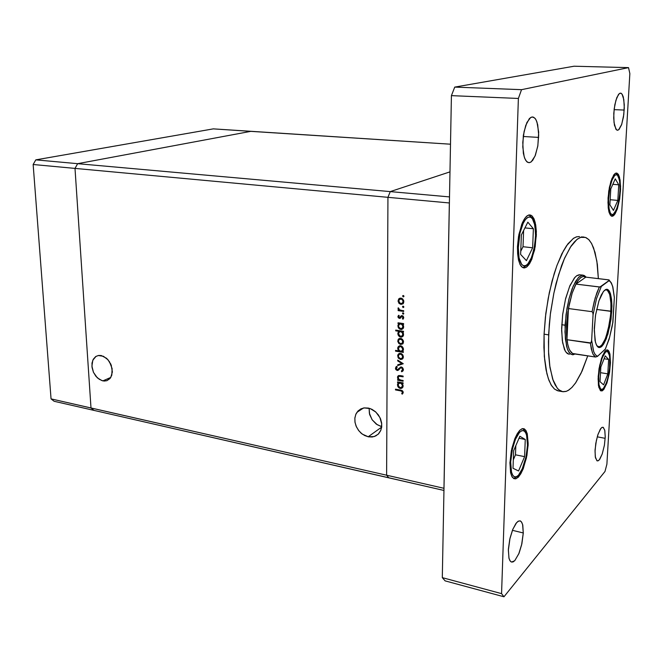 <?xml version="1.0" encoding="UTF-8"?>
<svg xmlns="http://www.w3.org/2000/svg" width="663" height="663" viewBox="0 0 663 663"><rect width="100%" height="100%" fill="white"/><g stroke="black" fill="none" stroke-linecap="round" stroke-linejoin="round"><path stroke-width="0.99" d="M369.167 408.267L369.357 413.289L372.117 419.762L377.131 424.685L381.731 426.69L376.311 424.121L372.25 419.961L369.656 414.524L369.167 408.267M368.197 436.784L362.247 434.058L358.907 430.867L356.429 426.897L355.028 422.53L354.854 418.146L355.907 414.151L358.012 411.002L360.896 408.889L364.393 407.878L368.396 408.076L371.968 409.344L375.283 411.549L378.358 414.881L380.554 418.875L381.656 422.977L381.697 427.03L380.678 430.718L378.681 433.743L375.714 435.956L372.299 436.975L368.388 436.826L364.658 435.533L361.211 433.237L358.318 430.105L356.031 425.994L354.937 421.95L354.871 417.947L355.849 414.284L357.904 411.118L360.854 408.914L364.095 407.911L370.211 408.59L375.813 412.021L379.94 417.508L381.764 423.972L380.918 430.121L378.25 434.174L374.147 436.577L368.197 436.784L381.673 427.171L368.197 436.784M110.456 363.465L111.351 365.57L110.456 363.465M102.864 380.869L99.185 379.277L95.886 376.244L93.4 372.167L92.058 367.575L92.024 363.067L93.309 359.222L95.754 356.553L98.339 355.509L103.42 356.255L108.077 359.868L111.26 365.305L112.362 371.926L110.738 377.554L106.975 380.653L104.282 381.051L101.862 380.603L97.337 377.811L93.483 372.357L91.9 366.175L92.82 360.191L96.06 356.354L98.588 355.467L101.257 355.55L106.644 358.393L109.602 361.948L112.146 368.62L111.815 375.167L110.017 378.523L106.818 380.703L102.864 380.869L110.837 377.388L102.864 380.869M398.596 379.7L397.659 378.241L397.643 376.567L398.562 375.614L400.319 375.623L397.924 376.07L397.568 377.86L398.596 379.7L397.609 379.526L401.107 380.156L398.985 379.335L398.198 377.545L399.06 379.402L398.596 379.7M400.535 376.377L398.77 376.369L398.198 377.545L399.06 376.269L403.121 376.841L400.535 376.377L401.397 375.822L400.535 376.377M401.355 367.004L402.615 367.716L403.369 369.366L403.046 370.824L401.712 371.786L403.319 370.169L402.64 367.75L400.908 366.987L398.911 368.462L401.355 367.004M401.33 371.04L402.59 369.714L401.836 367.924L400.585 367.882L398.471 370.153L397.328 370.501L395.678 369.216L395.811 367.095L396.756 366.308L395.479 368.429L395.944 369.681L397.212 370.484L398.355 370.236L400.593 367.882L401.795 367.899L402.582 369.739L401.33 371.04L401.712 371.786L401.33 371.04M397.212 367.037L396.242 368.553L397.377 369.78L398.911 368.462L397.858 369.639L396.739 369.556L396.267 368.147L397.212 367.037L396.756 366.308L397.212 367.037M402.748 358.741L400.518 359.47L398.231 357.887L397.85 354.912L399.922 353.354L401.554 353.735L402.756 354.829L403.278 357.78L402.151 359.213L400.518 359.47L402.864 358.608L403.336 356.222L401.811 353.901L399.375 353.454L397.783 355.119L398.131 357.722L400.369 359.437L402.698 358.758M400.643 344.511L398.753 343.467L397.808 341.462L398.239 339.398L400.038 338.362L402.408 339.282L403.51 341.569L402.797 343.848L400.643 344.511L403.079 343.509L403.27 340.533L401.007 338.47L398.471 339.116L397.8 341.354L398.687 343.384L400.643 344.511L401.355 343.782L402.822 343.824L400.643 344.511M402.607 324.199L403.618 326.246L403.245 328.309L401.695 329.436L399.549 328.997L398.049 326.975L398.281 324.381L399.035 323.652L397.933 325.376L398.496 327.912L399.772 329.13L401.339 329.478L402.756 328.881L403.56 327.555L403.527 325.79L402.607 324.199L403.568 324.34L402.607 324.199L403.576 323.652L402.607 324.199M403.908 296.286L403.17 296.867L402.656 295.897L403.228 295.499L403.842 295.955L402.739 295.731L403.121 296.85L403.908 296.286M400.958 304.392L399.068 303.381L398.098 301.342L398.62 299.104L400.386 298.135L402.681 298.963L403.85 301.267L403.245 303.546L400.958 304.392L403.402 303.339L403.61 300.281L401.33 298.217L398.745 298.955L398.09 301.234L398.985 303.281L400.958 304.392L402.051 303.811L401.455 303.671L403.013 303.778L400.958 304.392M403.817 306.969L403.046 307.533L402.565 306.588L403.717 306.571L402.615 306.472L403.104 307.549L403.817 306.969M398.927 310.002L398.073 308.817L398.214 307.789L398.115 308.933L398.927 310.002L398.107 309.878L398.927 310.002M398.811 308.278L399.325 309.696L401.811 310.425L399.424 309.762L398.811 308.278M403.759 313.607L403.005 314.171L402.516 313.201L403.651 313.193L402.557 313.11L403.046 314.179L403.759 313.607M399.408 318.364L397.999 317.038L398.761 315.232L397.982 316.417L398.38 317.792L399.698 318.389L400.502 317.768L399.855 317.527L400.725 317.784L399.408 318.364M399.242 315.795L398.645 316.806L399.399 317.635L401.297 315.754L402.897 315.936L403.709 317.287L403.361 318.82L403.692 317.221L402.839 315.895L401.322 315.745L399.424 317.635L398.662 316.922L399.242 315.795L398.761 315.232L399.242 315.795M403.535 318.049L402.441 318.654L402.971 317.113L401.596 316.5L400.27 318.223L401.944 316.359L402.963 317.105L402.441 318.654L402.955 319.218L402.441 318.654L403.651 317.95M402.54 331.923L403.552 333.97L403.179 336.025L401.513 337.16L399.507 336.705L397.982 334.633L398.223 332.155L399.027 331.367L397.875 333.099L398.438 335.611L399.714 336.829L401.281 337.177L402.714 336.572L403.494 335.254L403.46 333.514L402.54 331.923L403.502 332.072L402.54 331.923L403.51 331.367L402.54 331.923M398.811 350.934L397.783 349.003L398.107 346.898L399.69 345.755L401.654 346.119L403.311 348.257L403.104 350.735L402.308 351.514L403.435 349.674L402.855 347.296L401.579 346.078L400.013 345.721L398.587 346.318L397.817 347.619L397.866 349.351L398.811 350.934L395.596 350.404L398.811 350.934M402.118 383.396L403.104 385.369L402.764 387.383L401.214 388.46L399.358 388.128L397.634 385.999L397.8 383.521L398.596 382.758L397.485 384.565L398.065 386.885L399.325 388.104L400.908 388.493L402.391 387.838L403.096 386.488L402.118 383.396L403.063 383.562L402.118 383.396L402.955 382.833L402.118 383.396M402.408 392.272L401.927 391.286L400.485 390.814L402.035 391.385L402.3 392.769L403.096 391.8L402.408 392.272M400.568 390.126L402.267 390.648L403.029 391.584L403.104 393.01L402.3 394.195L403.179 392.529L402.35 390.714L395.521 389.189L400.568 390.126M401.728 393.673L402.3 392.769L401.728 393.673L402.3 394.195L401.728 393.673L403.179 392.388L401.728 393.673M399.259 299.552L400.062 298.184L398.761 300.961L399.507 299.303L401.007 298.897L402.565 299.809L403.179 301.59L402.54 303.182L400.966 303.654L399.408 302.734L398.761 300.961L400.228 303.422L402.449 303.264L403.112 300.952L401.496 299.021L399.259 299.543M402.64 303.082L403.286 302.858M400.527 298.806L401.629 298.317L400.444 298.889M400.875 316.972L401.413 316.392M402.764 315.853L401.77 316.4M401.306 316.549L400.982 316.906M402.847 328.798L401.347 328.715L402.847 328.798M399.068 324.522L400.079 323.08L399.068 324.522M402.342 323.42L403.129 323.9L402.342 323.42M403.585 327.431L402.458 328.094L403.585 327.431M400.701 323.486L400.162 323.909M398.579 325.981L399.507 324.149L401.297 324.05L402.656 325.334L402.831 327.456L401.049 328.74L398.886 327.298L398.579 325.981L399.018 327.53L400.187 328.558L401.604 328.657L402.623 327.878L402.806 325.69L401.19 324.008L399.416 324.207L398.579 325.981M402.814 336.481L401.33 336.414L402.814 336.481M399.018 332.229L400.038 330.804L399.018 332.229M402.366 331.16L403.071 331.616L402.366 331.16M403.527 335.122L402.416 335.785L403.527 335.122M400.634 331.185L400.087 331.633M398.521 333.68L399.433 331.873L401.231 331.773L402.789 333.572L402.424 335.776L401.289 336.423L399.955 336.166L398.521 333.68L398.77 334.873L400.924 336.448L402.764 335.171L402.623 333.124L401.206 331.757L399.358 331.923L398.521 333.68M399.109 339.158L399.598 338.437L398.256 339.381M400.038 339.1L398.853 339.854L398.463 341.105L399.242 339.464L401.173 339.257L402.64 340.757L402.615 342.821L400.651 343.79L399.101 342.854L398.463 341.105L398.712 342.249L400.775 343.807L402.665 342.705L402.275 340.102L400.046 339.116M398.877 347.122L399.549 345.788L398.877 347.122M400.485 346.036L399.955 346.484M402.499 350.545L403.212 350.139M402.772 349.219L401.894 350.984L400.071 351.092L398.521 349.285L398.877 347.122L400.004 346.476L401.347 346.732L402.772 349.219L402.524 348.025L400.477 346.459L398.562 347.652L398.645 349.641L400.129 351.117L401.993 350.918L403.427 348.821L402.772 349.219M398.993 354.1L398.811 354.746L399.441 353.437L398.115 354.398M398.355 356.064L399.225 354.374L401.049 354.249L402.607 356.014L402.192 358.227L400.286 358.691L398.828 357.589L398.355 356.064L398.546 357.075L400.593 358.758L401.795 358.542L402.574 357.606L402.391 355.476L400.966 354.216L399.242 354.357L398.355 356.064M402.408 370.352L402.789 371.089L401.712 371.786L403.377 369.681M398.819 369.797L397.833 369.647L398.819 369.797M396.557 367.559L396.864 366.473L396.557 367.559M398.736 369.042L400.634 367.045M400.469 367.203L399.623 368.263M403.353 369.697L402.64 370.244M398.77 375.764L398.612 376.476L398.894 375.54L397.817 376.228M399.549 375.921L399.085 376.269M398.596 383.653L399.441 382.203L398.62 383.512M402.308 382.717L402.681 383.015L402.308 382.717M402.109 387.001L402.507 386.861M399.847 382.75L399.574 383.065M398.14 385.004L398.977 383.305L400.817 383.214L402.358 385.012L402.085 387.035L400.916 387.747L399.557 387.465L398.14 385.004L398.422 386.247L400.485 387.764L402.333 386.57L402.192 384.565L400.734 383.173L398.927 383.338L398.14 385.004M557.616 390.789L554.417 389.007L551.649 385.733L548.997 380.388L546.917 373.667L544.364 356.52L544.083 334.193L543.933 347.404L544.613 359.437L546.097 369.904L548.309 378.474L551.152 384.921L554.533 389.098L558.321 390.946L562.605 391.684M587.766 355.84L581.161 373.095L575.658 382.849L571.879 387.507L568.1 390.515L566.235 391.369L562.622 391.692L558.876 389.844L557.152 388.046L552.727 379.211L549.726 365.611L548.666 354.299L548.425 341.602L549.279 324.572L550.381 314.088L553.854 293.319L556.133 283.441L561.586 265.648L564.636 258.04L571.1 246.072L574.39 241.879L577.639 238.962L580.796 237.329L585.545 237.404L588.785 239.616L591.628 243.561L595.043 252.446L597.322 264.363L598.399 278.642L596.866 261.139L593.642 248.045L591.437 243.222L588.868 239.699L585.984 237.586L582.992 236.956L580.15 237.561L576.827 239.575L570.346 247.208L564.337 258.719L558.536 274.797L553.862 293.245L550.497 313.176L548.691 333.191L548.533 351.349L550 367.468L553.191 380.554L555.146 384.971L557.633 388.626L560.243 390.814L563.036 391.75L566.144 391.394L569.02 389.943L572.103 387.283L575.691 382.808L582.114 371.015L587.766 355.84M522.759 142.495L524.068 131.506L526.928 122.481L530.665 117.525L532.58 116.953L534.884 118.18L536.21 120.177L537.726 124.694L538.729 135.095L537.768 146.15L535.008 156.087L531.245 161.822L529.356 162.7L527.325 162.162L525.527 160.04L524.16 156.692L522.751 146.954L523.389 135.343L525.742 125.39L529.447 118.553L531.593 117.078L533.558 117.185L535.431 118.851L536.964 121.984L538.671 132.186L537.85 145.645L535.331 155.283L532.687 160.289L530.756 162.162L528.809 162.717L526.571 161.499L524.706 158.283L523.389 153.327L522.759 142.495M598.175 376.501L599.642 365.371L602.46 355.741L605.791 350.42L607.349 349.89L608.261 350.362L609.927 354.233L610.466 362.852L609.512 372.424L606.894 383.098L603.786 389.43L602.261 390.797L600.786 390.847L598.772 387.2L598.084 378.963L599.029 368.678L601.482 358.376L604.631 351.663L606.181 350.155L607.673 349.981L608.974 351.34L609.803 353.661L610.482 362.429L609.438 372.821L606.918 383.023L603.62 389.629L601.971 390.913L600.322 390.515L598.465 385.576L598.175 376.501M509.938 462.766L511.844 448.536L514.853 438.74L517.314 433.652L519.9 430.204L522.403 428.646L524.209 428.828L525.908 430.486L527.176 433.552L528.138 444.972L526.463 457.909L523.14 468.948L518.599 476.83L516.096 478.694L514.024 478.711L512.176 476.987L510.817 473.589L509.922 463.097L511.372 450.732L514.927 438.55L517.256 433.743L519.701 430.403L521.972 428.779L524.143 428.795L525.784 430.287L527.218 433.693L528.179 443.373L526.944 455.464L523.248 468.675L520.795 473.763L518.193 477.252L515.648 478.827L513.842 478.628L511.72 476.158L510.618 472.744L509.938 462.766M517.48 246.619L518.524 236.384L521.798 224.177L523.994 219.61L526.364 216.486L528.767 215.003L530.79 215.102L532.389 216.271L534.37 219.751L535.721 225.03L536.334 231.644L535.24 246.669L531.784 259.225L529.638 263.518L527.052 266.692L524.566 267.927L522.112 267.214L520.032 264.462L518.483 259.855L517.438 248.468L518.856 234.569L522.469 222.569L524.864 218.26L527.259 215.74L529.754 214.878L531.917 215.806L533.839 218.508L535.215 222.528L536.359 234.743L534.61 249.885L530.939 261.106L528.635 264.976L526.198 267.313L523.803 267.927L521.433 266.576L520.074 264.537L518.499 259.929L517.612 253.796L517.48 246.619M608.062 198.071L609.396 187.364L611.924 178.471L615.015 173.573L616.532 173.018L618.189 174.129L620.087 179.946L620.551 189.32L619.632 199.132L617.162 209.342L614.029 215.235L612.554 216.213L611.087 215.923L608.833 211.364L607.946 202.522L608.725 191.309L610.855 181.488L613.805 174.891L615.314 173.358L616.93 173.093L618.405 174.452L619.507 177.195L620.576 186.262L619.582 199.422L617.311 208.895L615.082 213.851L613.499 215.715L611.966 216.262L610.358 215.168L609.073 212.293L608.244 207.851L608.062 198.071M595.084 449.986L596.344 440.572L598.101 434.091L600.935 428.373L602.311 427.287L603.289 427.362L604.855 430.511L605.244 437L604.391 445.188L602.236 453.882L599.733 459.268L598.474 460.619L597.189 460.893L595.457 457.835L595.018 451.52L595.813 443.398L597.786 435.036L600.38 429.135L601.863 427.502L603.081 427.27L604.772 430.13L605.253 436.801L604.374 445.279L602.178 454.047L599.344 459.782L597.96 460.876L596.982 460.802L595.275 456.832L595.084 449.986M508.364 550.215L510.029 538.165L512.656 529.671L515.889 523.521L518.068 521.325L520.041 520.869L521.358 521.748L522.635 524.532L523.298 533.201L521.88 543.801L518.831 553.796L514.844 560.608L513.021 561.967L511.289 561.992L509.864 560.558L508.911 557.931L508.397 549.403L509.772 539.301L512.814 529.265L516.651 522.568L518.69 521.002L520.414 520.994L521.814 522.419L522.751 524.988L523.306 532.944L521.648 544.829L519.046 553.249L514.712 560.749L511.604 562.1L510.319 561.23L509.06 558.503L508.364 550.215M613.797 113.423L614.866 104.688L616.863 97.536L619.325 93.591L620.568 93.118L622.076 94.105L623.833 99.516L624.281 108.177L623.452 116.953L621.529 124.818L618.985 129.5L617.734 130.23L616.491 129.865L614.419 125.224L613.706 118.039L614.195 108.939L615.91 100.295L618.413 94.577L619.756 93.309L620.982 93.193L622.267 94.395L623.295 96.931L624.289 104.862L623.8 114.5L621.703 124.304L618.67 129.782L617.419 130.246L615.944 129.277L613.988 122.456L613.797 113.423M568.97 354.224L566.103 352.335L564.495 349.534L562.282 340.591L561.652 328.16L562.688 314.121L565.622 298.557L569.965 285.596L574.978 277.283L576.661 275.775L579.86 274.78M544.083 334.193L545.4 317.163L548.21 298.251L552.13 280.83L556.821 265.797L561.934 253.714L567.893 243.885L573.661 238.216L576.619 236.824L579.479 236.55L576.42 236.882L573.238 238.506L566.65 245.6L563.351 250.995L557.069 265.125L554.202 273.62L549.304 292.731L545.84 313.458L544.083 334.193L548.616 334.865L544.083 334.193M581.194 236.956L583.788 236.989M569.36 354.266L567.304 353.512L565.282 351.117L562.622 342.804L561.636 330.646L562.605 314.734L565.431 299.311L569.484 286.714L574.307 278.054L576.843 275.642L579.189 274.764M535.621 236.898L533.988 249.52L530.864 259.175L528.651 263.037L526.198 265.399L523.795 265.871L521.706 264.479L519.038 257.915L518.226 246.222L517.488 246.404L518.226 246.222L520.065 232.448L522.717 224.276L524.914 220.224L527.126 217.804L529.43 216.909L531.336 217.58L532.903 219.436L534.361 223.033L535.663 233.318L534.743 245.617L531.734 257.128L527.781 264.089L525.593 265.697L523.256 265.697L521.292 263.932L519.651 260.327L518.582 255.189L518.184 248.592L519.916 233.111L523.198 223.232L525.494 219.445L527.988 217.273L530.375 217.066L532.414 218.699L534.925 225.453L535.621 236.898M527.466 445.627L525.916 457.586L522.916 467.622L518.408 475.33L516.079 476.871L514.057 476.614L512.507 474.841L511.463 472.048L510.651 462.061L509.946 462.384L510.651 462.061L512.474 448.677L515.474 439.196L519.543 432.309L521.756 430.685L523.77 430.685L525.444 432.301L526.613 435.201L527.491 445.03L526.182 456.335L522.635 468.31L518.408 475.33L516.22 476.83L514.322 476.755L512.714 475.197L511.463 472.056L510.651 462.061L512.25 449.663L515.4 439.378L517.612 434.936L520.024 431.837L522.336 430.519L524.309 431.008L525.792 432.947L526.762 435.806L527.466 445.627M619.996 191.665L618.662 201.958L616.408 209.649L613.242 214.34L611.684 214.497L610.366 213.146L608.8 207.494L608.543 197.806L608.07 197.922L608.543 197.806L609.662 188.524L611.709 180.784L614.676 175.446L616.2 174.667L617.518 175.239L619.491 180.112L620.112 188.449L619.399 197.715L617.303 207.196L614.626 212.997L613.167 214.389L611.7 214.505L610.225 212.889L609.214 209.906L608.452 200.301L609.927 187.198L612.264 179.366L613.83 176.441L615.488 174.858L617.038 174.883L618.322 176.383L619.806 182.159L619.996 191.665M609.935 365.006L608.651 374.852L606.463 382.816L603.355 388.535L601.813 389.43L600.512 388.858L598.938 384.565L598.656 376.037L598.192 376.236L598.656 376.037L600.09 365.363L602.004 358.451L604.855 352.791L606.272 351.589L607.623 351.63L609.496 355.401L610.018 363.274L609.04 372.797L606.778 381.929L603.91 387.888L602.501 389.206L601.192 389.347L599.924 387.988L599.062 385.261L598.606 377.056L599.982 365.893L602.253 357.771L605.418 352.186L606.952 351.44L608.22 352.169L609.711 356.603L609.935 365.006M610.921 311.395L610.905 301.582L609.653 294.165L607.333 290.253L605.858 289.847L604.391 290.427L606.048 289.839L607.673 290.527L609.803 294.67L611.037 304.168L610.64 315.082L608.178 329.768L605.236 338.967L601.838 344.992L599.584 346.716L598.515 346.815L596.816 345.746L599.145 346.815L601.449 345.423L603.819 341.992L606.073 336.812L609.604 322.914L610.921 311.395L596.601 309.48L611.767 311.32L609.885 325.956L606.28 338.727L604.034 343.475L601.83 346.401L599.584 347.603L597.769 346.94L596.17 344.453L595.059 340.542L594.297 328.318L595.623 314.643L598.946 300.803L603.322 291.629L605.543 289.582L607.374 289.333L609.413 291.173L610.474 293.684L611.551 299.104L611.924 306.082L611.013 319.168L607.855 334.144L603.297 344.636L600.885 347.139L598.631 347.47L596.841 345.788L595.449 342.274L594.263 330.704L595.482 315.538L598.904 300.911L601.258 295.052L603.628 291.239L606.065 289.366L608.352 289.864L610.316 293.187L611.543 299.03L611.792 310.93L610.921 311.395M572.476 353.478L569.467 349.907L567.661 344.172L566.55 334.848L566.567 325.036L566.525 334.334L567.387 342.763L569.053 348.945L571.39 352.708L573.454 353.793L595.556 357.042L597.512 356.363L595.15 354.564L593.692 351.672L591.653 340.368L591.255 342.373L590.368 343.169L591.28 349.028L593.087 354.315L595.498 357.034L593.526 355.07L592.283 352.492L590.368 343.169L566.94 339.688L567.934 311.469L566.567 325.036L569.21 304.425L572.202 293.104L575.227 285.413L577.871 280.756L580.556 277.706L583.142 276.421L585.827 277.134L583.73 276.38L581.343 277.134L578.94 279.338L576.512 282.935L572.202 293.104L568.423 308.519L592.1 311.709L592.821 312.687L593.02 314.859L596.551 298.632L601.358 286.457L599.311 287.013L596.891 292.764L594.189 301.607L592.042 311.701L595.217 297.886L599.311 287.013L575.874 284.12L585.827 277.134L609.131 279.968L609.024 280.681L610.747 282.214L612.595 286.184L614.344 297.588L612.877 287.162L611.443 283.341L609.844 281.22L609.024 280.681L601.358 286.457L596.551 298.632L593.02 314.859L591.653 340.368L593.634 351.523L595.283 354.746L597.512 356.363L605.402 348.987L609.653 337.252L612.935 321.837L609.653 337.252L605.825 347.893L605.137 349.318L597.38 356.479L595.548 357.042L572.476 353.478M565.083 325.168L565.348 339.008L567.437 349.194L569.069 352.434L571 354.307L573.163 354.746L575.285 353.909L572.641 354.771L570.263 353.785L567.777 350.039L566.5 346.086L564.967 331.997L566.02 314.577L568.953 298.988L573.28 286.01L578.26 277.681L581.559 275.327L584.045 275.41L586.167 277.175L584.352 275.559L582.462 275.153L579.081 276.861L575.567 281.452L572.194 288.645L569.235 297.911L566.923 308.544L565.083 325.168L561.76 324.688L565.083 325.168M612.711 323.279L614.344 297.588L612.927 321.986L612.156 326.544L609.09 339.207L605.211 349.235M614.352 297.38L612.877 287.004L611.352 282.96L609.314 280.374L599.957 287.004L575.874 284.12L585.827 277.134L608.825 279.885L609.388 280.441M592.042 311.701L592.797 312.621L593.029 314.676L591.653 340.492L590.932 342.912L566.94 339.688L568.423 308.519L592.042 311.701M612.852 322.632L612.919 322.011M363.523 408.01L356.876 412.411M98.306 355.517L95.754 356.553M402.756 295.715L403.17 295.499M398.654 299.071L399.756 298.499M402.731 302.974L403.784 302.411M402.665 306.397L403.071 306.182M402.607 313.044L403.005 312.82M398.306 315.704L398.894 315.381M400.17 317.221L401.256 316.624M400.8 316.234L401.886 315.629M402.789 318.306L403.717 317.784M398.364 324.257L399.457 323.652M402.557 327.961L403.593 327.373M398.297 332.039L399.391 331.409M402.507 335.652L403.535 335.055M402.474 343.053L403.477 342.456M398.198 346.766L399.283 346.119M402.424 350.462L403.411 349.857M402.375 357.995L403.353 357.382M402.391 370.236L403.377 369.606M395.778 367.145L396.855 366.473M397.833 383.471L398.911 382.758M402.168 386.91L403.121 386.264M402.143 393.06L403.179 392.355M522.9 267.678L527.433 264.86L530.79 259.606L533.582 251.492L535.314 241.813L535.679 231.586L534.56 223.298L532.447 218.144L528.983 214.945M513.626 478.504L517.96 476.1L521.814 470.316L526.281 456.053L527.524 445.553L527.135 437.116L525.502 431.795L522.676 428.596M611.261 216.03L613.839 214.232L615.91 210.958L618.14 204.37L619.648 196.016L620.145 187.389L619.59 180.319L618.131 175.645L615.786 173.126M600.545 390.698L603.338 388.808L605.667 384.913L608.004 377.827L609.579 369.266L609.803 356.86L608.858 352.907L606.637 349.956M605.858 289.847L606.604 289.259M605.286 289.731L605.907 289.806M574.382 353.81L573.163 354.746M579.843 274.78L583.117 275.17M584.028 275.41L584.948 276.637M597.496 346.666L598.117 346.757M598.076 346.699L598.631 347.47M77.679 163.645L250.738 131.324L213.304 128.904L450.484 144.236L250.738 131.324L77.679 163.645L35.835 159.899L213.304 128.904L35.835 159.899L33.15 164.523L35.835 159.899L77.679 163.645L250.738 131.324L77.679 163.645L75.018 168.385L77.679 163.645L75.018 168.385L33.15 164.523L75.018 168.385L77.679 163.645L390.242 191.632L449.962 171.874L390.242 191.632L77.679 163.645M94.013 410.438L91.038 407.969L75.018 168.385L387.938 197.292L390.242 191.632L449.489 196.936L390.242 191.632L387.938 197.292L390.242 191.632L387.938 197.292L75.018 168.385L91.038 407.969L75.018 168.385L91.038 407.969L51.043 398.869L33.15 164.523L51.043 398.869L386.628 475.222L387.938 197.292L386.628 475.222L387.938 197.292L386.628 475.222L91.038 407.969L94.013 410.438L91.038 407.969L94.013 410.438L54.101 401.322L51.043 398.869L54.101 401.322L388.742 477.799L386.628 475.222L443.995 488.275L449.381 202.969L387.938 197.292L449.381 202.969L443.995 488.275L386.628 475.222L388.742 477.799L386.628 475.222L388.742 477.799L443.953 490.413L94.013 410.438M403.087 380.512L403.087 381.225L397.601 380.239L397.609 379.526L397.601 380.239L403.087 381.225L403.087 380.512L401.107 380.156L403.087 380.512M400.319 375.623L403.129 376.128L403.121 376.841L403.129 376.128L400.319 375.623M403.237 363.738L397.709 365.553L397.709 364.783L401.737 363.531L397.742 360.904L397.742 360.125L403.237 363.738L397.742 360.125L397.742 360.904L401.737 363.531L397.709 364.783L397.709 365.553L403.237 363.738M399.035 323.652L398.007 323.494L398.015 322.765L403.576 323.61L403.568 324.34L403.576 323.61L398.015 322.765L398.007 323.494L400.062 323.072L399.035 323.652M403.684 310.698L403.684 311.436L398.107 310.615L398.107 309.878L398.107 310.615L403.684 311.436L403.684 310.698L401.811 310.425L403.684 310.698M399.027 331.367L395.728 330.854L395.728 330.124L403.51 331.343L403.502 332.072L403.51 331.343L395.728 330.124L395.728 330.854L396.731 330.282L395.728 330.854L399.027 331.367L400.029 330.796L399.027 331.367M402.308 351.514L403.336 351.688L403.328 352.409L395.587 351.117L395.596 350.404L395.587 351.117L403.328 352.409L403.336 351.688L402.308 351.514M398.596 382.758L397.585 382.568L397.585 381.863L403.071 382.849L403.063 383.562L403.071 382.849L397.585 381.863L397.585 382.568L398.43 382.012L397.585 382.568L398.596 382.758L399.441 382.195L398.596 382.758M400.485 390.814L395.521 389.894L395.521 389.189L395.521 389.894L400.485 390.814L401.289 390.275L400.485 390.814M449.962 171.874L390.242 191.632L449.962 171.874M403.261 296.883L403.842 296.585L403.261 296.883M403.568 295.623L402.632 296.104L403.568 295.623M398.985 303.281L399.607 302.958L398.985 303.281M398.811 300.48L398.073 300.861L398.811 300.48M399.988 298.201L399.01 298.706L399.988 298.201M401.007 298.897L401.902 298.433L401.007 298.897M403.179 301.59L403.842 301.234L403.179 301.59M403.17 307.557L403.759 307.251L403.17 307.557M403.46 306.298L402.54 306.787L403.46 306.298M401.016 310.292L399.201 310.027L398.107 310.615L399.201 309.853L401.016 310.292M398.587 308.104L398.024 308.403L398.587 308.104M403.121 314.196L403.709 313.872L403.121 314.196M403.386 312.928L402.491 313.417L403.386 312.928M397.966 316.641L398.877 316.143L397.966 316.641M401.563 316.135L400.477 316.732L401.563 316.135M403.692 317.196L403.038 317.552L403.692 317.196M402.905 315.944L402.151 316.367L402.905 315.944M401.819 328.823L400.725 329.445L401.819 328.823M398.629 325.475L397.899 325.881L398.629 325.475M400.8 323.917L401.828 323.345L400.8 323.917M402.963 326.66L403.618 326.287L402.963 326.66M401.753 336.514L400.667 337.144L401.753 336.514M398.571 333.166L397.841 333.588L398.571 333.166M400.742 331.641L401.737 331.069L400.742 331.641M402.897 334.384L403.552 334.003L402.897 334.384M398.687 343.384L399.267 343.044L398.687 343.384M398.529 340.55L397.783 340.989L398.529 340.55M399.366 338.511L398.712 338.892L399.366 338.511M400.684 339.125L401.505 338.644L400.684 339.125M402.839 341.81L403.494 341.42L402.839 341.81M402.449 351.423L401.281 351.233L402.449 351.423M399.855 350.992L398.96 350.843L399.855 350.992M396.524 350.553L395.587 351.117L396.524 350.553M398.488 347.909L397.734 348.357L398.488 347.909M400.618 346.476L401.422 345.995L400.618 346.476M398.571 358.335L399.143 357.979L398.571 358.335M398.43 355.484L397.676 355.948L398.43 355.484M399.134 353.545L398.604 353.868L399.134 353.545M400.568 354.117L401.355 353.636L400.568 354.117M402.706 356.802L403.361 356.396L402.706 356.802M402.98 363.573L397.709 365.553L398.794 364.443L398.786 364.874L402.98 363.573M402.342 363.15L401.737 363.531L402.342 363.15M398.347 360.523L397.742 360.904L398.347 360.523M403.319 369.051L402.607 369.506L403.319 369.051M402.06 367.269L401.339 367.725L402.06 367.269M398.289 369.788L397.212 370.484L398.289 369.788M396.557 367.526L395.471 368.214L396.557 367.526M399.234 368.719L398.156 369.407L399.234 368.719M399.996 367.783L398.911 368.462L399.996 367.783M399.416 379.659L398.819 379.551L399.416 379.659M398.455 379.675L397.601 380.239L398.455 379.675M398.372 376.75L397.527 377.305L398.372 376.75M400.253 375.614L399.283 376.244L400.253 375.614M401.339 387.722L400.261 388.443L401.339 387.722M398.214 384.399L397.469 384.896L398.214 384.399M400.336 383.073L401.181 382.51L400.336 383.073M402.466 385.8L403.104 385.377L402.466 385.8M396.35 389.338L395.521 389.894L396.35 389.338M403.17 392.173L402.3 392.769L403.17 392.173M538.679 137.407L523.24 136.495L538.679 137.407M528.138 444.972L527.549 444.856L528.138 444.972M536.309 236.525L535.696 236.459L536.309 236.525M620.46 191.425L620.046 191.392L620.46 191.425M605.186 438.301L597.264 436.801L605.186 438.301M523.306 532.944L512.4 530.325L523.306 532.944M624.198 110.099L614.112 109.644L624.198 110.099M628.507 67.618L521.532 89.629L518.35 98.431L501.535 593.667L503.988 596.816L604.946 471.492L606.91 464.199L629.85 73.568L628.507 67.618L521.532 89.629L454.768 87.11L451.404 95.646L442.304 577.672L445.097 580.846L442.304 577.672L451.404 95.646L454.768 87.11L574.083 66.184L454.768 87.11L521.532 89.629L518.35 98.431L451.404 95.646L518.35 98.431L501.535 593.667L442.304 577.672L501.535 593.667L503.988 596.816L445.097 580.846L503.988 596.816L604.946 471.492L606.91 464.199L629.85 73.568L628.507 67.618L574.083 66.184L628.507 67.618M532.662 247.763L533.392 228.768L527.806 222.163L521.342 234.984L520.646 254.443L526.381 260.609L532.662 247.763L522.999 246.711L523.579 230.542L522.999 246.711L532.662 247.763L526.381 260.609L520.646 254.443L521.342 234.984L527.806 222.163L533.392 228.768L524.905 227.915L533.392 228.768L532.662 247.763M520.762 251.194L522.999 246.711L520.762 251.194M524.624 456.658L525.287 439.47L519.858 436.246L513.634 450.649L513.013 468.219L518.565 470.995L524.624 456.658L515.466 454.777L515.789 445.66L515.466 454.777L524.624 456.658L518.565 470.995L513.013 468.219L513.634 450.649L519.858 436.246L525.287 439.47L519.005 438.235L525.287 439.47L524.624 456.658M513.311 459.79L515.466 454.777L513.311 459.79M617.833 200.383L618.728 184.77L615.256 178.861L610.805 188.856L609.91 204.784L613.466 210.403L617.833 200.383L610.192 199.737L617.833 200.383L613.466 210.403L609.91 204.784L610.805 188.856L615.256 178.861L618.728 184.77L612.827 184.306L618.728 184.77L617.833 200.383M607.83 373.841L608.659 359.454L605.211 355.865L600.852 366.954L600.032 381.606L603.562 384.913L607.83 373.841L600.529 372.672L607.83 373.841L603.562 384.913L600.032 381.606L600.852 366.954L605.211 355.865L608.659 359.454L604.076 358.749L608.659 359.454L607.83 373.841"/></g></svg>
